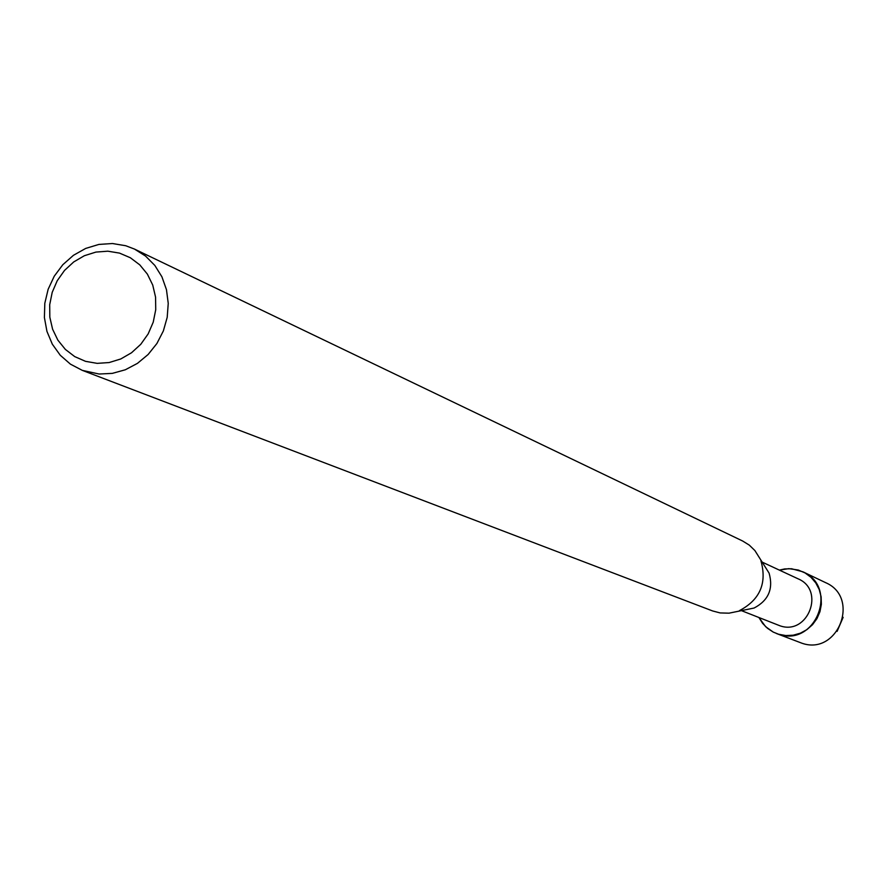 <?xml version="1.0" encoding="UTF-8"?>
<svg xmlns="http://www.w3.org/2000/svg" width="888" height="888" viewBox="0 0 888 888"><rect width="100%" height="100%" fill="white"/><g stroke="black" fill="none" stroke-linecap="round" stroke-linejoin="round"><path stroke-width="1.33" d="M843.145 617.338L837.107 631.368M761.682 561.882L798.112 578.832C825.518 590.132 807.991 635.708 780.03 625.818L740.825 610.4M798.268 570.018L805.039 572.927L810.977 577.3L815.783 582.928L819.224 589.521L821.123 596.758L821.367 604.262L819.968 611.665L816.971 618.581L812.542 624.675L806.903 629.636L800.332 633.2L793.173 635.209L785.78 635.553L778.521 634.221L773.282 632.112L765.623 626.673L758.94 617.56L762.648 623.398L767.476 628.304L773.226 632.078L778.521 634.221C815.561 647.385 839.093 587.123 802.896 571.805L791.552 568.753L784.715 568.931L779.342 570.107L788.822 568.653L798.268 570.018M134.477 249.073L742.69 541.036L749.306 545.132L754.9 550.571L769.097 573.137C773.504 588.822 768.509 600.443 754.09 608.036L729.015 613.175L720.157 612.931L712.631 610.955L82.318 370.374L70.43 364.147L60.262 355.256L52.314 344.167L46.942 331.379L44.4 317.538L44.811 303.274L48.141 289.288L54.235 276.224L62.815 264.713L73.46 255.3L85.67 248.429L98.879 244.433L112.443 243.523L125.73 245.732L134.477 249.073L145.543 256.055L154.834 265.434L161.916 276.801L166.456 289.643L168.243 303.374L167.199 317.349L163.359 330.935L156.899 343.512L148.118 354.501L137.429 363.381L125.319 369.774L112.343 373.371L99.101 374.026L82.318 370.374M760.894 560.672C767.199 583.127 760.039 599.789 739.404 610.655M119.503 253.102L130.336 257.742L139.782 264.868L147.386 274.126L152.736 285.07L155.567 297.136L155.733 309.723L153.224 322.189L148.163 333.91L140.792 344.278L131.513 352.769L120.779 358.963L109.146 362.548L97.192 363.359L85.526 361.338L74.736 356.61L65.357 349.417L57.853 340.126L52.592 329.204L49.828 317.194L49.706 304.695L52.214 292.319L57.243 280.697L64.535 270.407L73.726 261.938L84.36 255.722L95.926 252.081L107.837 251.193L119.503 253.102M802.896 571.805L825.563 582.628C860.75 597.524 837.928 655.999 801.908 643.212L776.378 633.488"/></g></svg>
